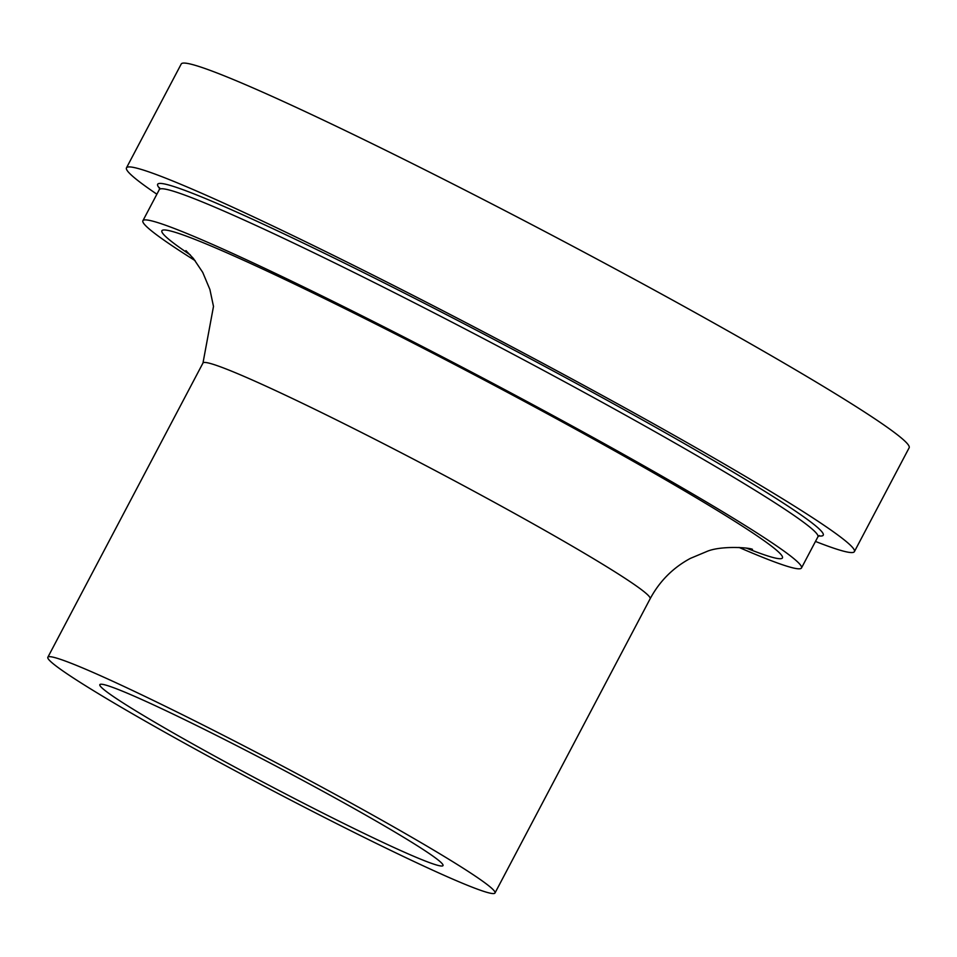 <?xml version="1.0" encoding="UTF-8"?>
<svg xmlns="http://www.w3.org/2000/svg" width="957" height="957" viewBox="0 0 957 957"><rect width="100%" height="100%" fill="white"/><g stroke="black" fill="none" stroke-linecap="round" stroke-linejoin="round"><path stroke-width="1.44" d="M156.876 194.199A411.45 21.449 27.8 0 1 126.48 167.846L181.232 63.999A411.45 21.449 27.8 0 1 480.988 198.302A411.45 21.449 27.8 0 1 909.15 447.78L854.398 551.627A411.45 21.449 27.8 0 1 815.472 541.435M126.48 167.846A411.45 21.449 27.8 0 1 426.236 302.149A411.45 21.449 27.8 0 1 854.398 551.627M195.144 260.651A372.261 19.403 27.8 0 1 142.892 220.732A372.261 19.403 27.8 0 1 414.094 342.247A372.261 19.403 27.8 0 1 801.488 567.968A372.261 19.403 27.8 0 1 739.019 547.416M241.164 747.979A193.972 10.108 27.8 0 1 443.007 865.595A193.972 10.108 27.8 0 1 266.716 784.07A193.972 10.108 27.8 0 1 99.839 684.662A193.972 10.108 27.8 0 1 241.164 747.979M231.989 739.749A252.744 13.171 27.8 0 1 494.996 893.001A252.744 13.171 27.8 0 1 265.28 786.786A252.744 13.171 27.8 0 1 47.85 657.244A252.744 13.171 27.8 0 1 231.989 739.749M159.64 188.409A376.185 19.607 27.8 0 1 431.739 307.077A376.185 19.607 27.8 0 1 818.69 535.896M159.544 187.68L159.317 189.582A372.261 19.403 27.8 0 1 430.518 311.097A372.261 19.403 27.8 0 1 817.912 536.817L801.488 567.968M185.933 250.626L193.386 258.438L202.728 272.386L209.894 289.469L213.495 306.419L202.98 363.014A252.744 13.171 27.8 0 1 387.118 445.519A252.744 13.171 27.8 0 1 650.138 598.771L494.996 893.001M190.287 254.885A350.717 18.279 27.8 0 1 417.455 345.262A350.717 18.279 27.8 0 1 722.81 513.849A350.717 18.279 27.8 0 1 746.532 548.158M159.317 189.582L142.892 220.732M202.98 363.014L47.85 657.244M817.912 536.817L819.336 535.549M650.138 598.771C659.612 581.162 673.034 567.704 690.38 558.386L706.362 551.687C719.927 545.514 749.02 547.44 752.501 549.342"/></g></svg>
